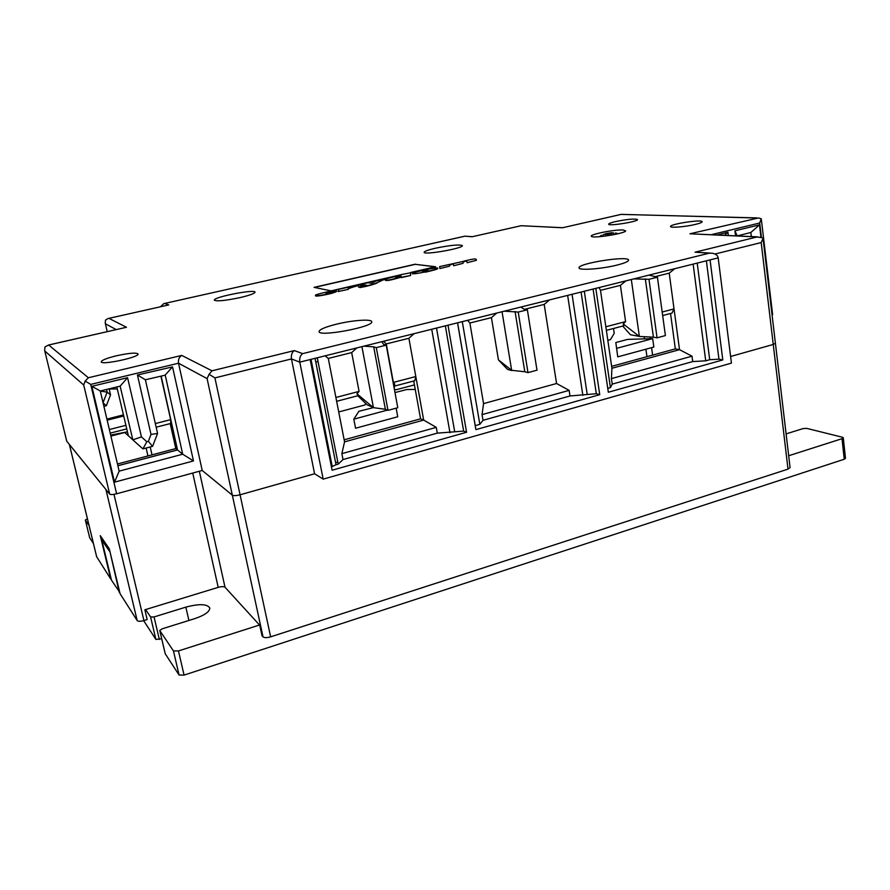 <?xml version="1.0" encoding="UTF-8"?>
<svg xmlns="http://www.w3.org/2000/svg" width="890" height="890" viewBox="0 0 890 890"><rect width="100%" height="100%" fill="white"/><g stroke="black" fill="none" stroke-linecap="round" stroke-linejoin="round"><path stroke-width="1.33" d="M616.514 348.379L652.681 338.634L653.85 347.044L617.749 356.868L615.824 342.55L627.617 339.39L652.681 338.634M615.502 233.024C620.397 233.314 606.657 236.451 602.018 236.095L601.584 235.272M604.889 234.47L605.478 233.725L611.341 232.78C616.125 232.546 608.037 234.66 604.889 234.47M648.977 275.121L657.421 277.202L665.397 335.575L657.065 337.822L648.988 279.315L633.814 278.904M657.421 277.202L648.988 279.315M645.339 278.915L653.416 337.165L657.065 337.822M606.368 330.357L623.756 325.784L623.245 323.938L639.365 336.476L653.416 337.165M674.798 268.68L669.213 273.141L679.515 349.67L611.919 368.271L605.845 326.775L625.592 321.601L623.245 323.938M639.354 336.387L630.454 334.762L622.733 326.063M662.661 315.55L672.028 313.091L674.03 308.919L662.182 312.023M414.084 333.661L408.899 338.267L423.673 420.08L420.57 418.834L344.152 439.816M408.899 338.267L386.282 343.929L393.38 382.411L415.808 376.537L414.762 380.753L394.415 386.104M336.643 401.301L358.258 395.616L356.946 393.814L373.433 407.653L385.37 409.278L373.711 346.855L363.966 346.143M344.552 441.863L341.86 453.644L436.278 427.367L423.673 420.08L344.552 441.863L328.288 358.436L325.128 355.833M328.288 358.436L351.672 352.585L356.757 347.945M335.897 397.463L359.082 391.4L351.672 352.585M359.082 391.4L356.946 393.814M373.399 407.475L367.203 404.883L357.78 395.75M361.918 346.655L373.366 407.297M381.777 341.704L383.612 344.386L386.227 345.142L376.292 347.634L373.711 346.855M386.227 345.142L397.786 407.72L387.984 410.357L376.292 347.634M385.37 409.278L387.984 410.357M394.192 388.251L394.659 383.913L393.38 382.411M413.728 381.031L420.57 418.834M341.86 453.644L343.017 459.551L437.313 433.13L436.278 427.367M615.535 221.588C627.227 219.229 634.537 218.551 637.474 219.541C638.886 221.521 608.504 226.416 608.649 224.191C608.671 223.535 610.963 222.667 615.535 221.588M103.084 402.859L106.344 405.718L103.896 406.33M106.522 389.464L107.145 392.123L110.538 394.893L109.203 389.197M100.314 391.077L107.145 392.123L103.04 402.703M123.71 416.008L107.156 420.18M123.443 414.885L106.9 419.09M110.538 394.893L106.344 405.718M724.516 235.305L727.92 232.234L717.24 234.96M728.332 235.483L727.92 232.234M737.165 235.906L750.837 232.49L759.493 224.859L734.94 230.799L735.54 235.828M737.154 235.828L734.94 230.799M750.837 232.49L751.327 236.562M760.939 237.152L759.493 224.859M738.967 235.984L738.889 235.405M595.822 288.371L610.44 387.617L607.77 388.374M212.009 370.807L209.072 374.312L207.103 378.617L178.534 363.209L202.219 470.465L116.623 493.783L90.724 384.402L178.534 363.209C178.067 359.616 179.135 357.012 181.738 355.41L212.009 370.807L294.323 350.593L302.656 353.63C300.264 355.366 299.296 358.203 299.785 362.141L323.181 479.132L731.447 363.12L718.185 257.866L593.085 289.05L608.337 392.245L722.802 359.927L718.964 359.182L709.719 359.716L697.204 263.106M457.538 322.825L584.307 291.241L599.749 394.671L475.883 429.636L457.538 322.825L299.785 362.141L291.464 358.937L314.582 473.78L240.078 494.796L314.582 473.78L323.181 479.132M521.395 306.916L522.13 307.94M524.644 309.308L544.191 304.413L556.573 383.512L483.559 403.604L469.887 323.014L467.628 320.311M549.608 299.886L544.191 304.413M511.683 370.529L507.511 369.383L498.433 359.883L491.425 317.619L469.887 323.014M556.573 383.512L569.133 390.376L482.046 414.629L483.559 403.604M569.133 390.376L570 395.961L483.014 420.325L482.046 414.629M462.288 321.646L479.844 424.33L483.014 420.325M479.844 424.33L475.204 425.665M570 395.961L596.322 393.736L599.749 394.671M457.582 322.814L475.238 425.62M491.425 317.619L496.753 313.058M498.433 359.883L511.65 370.307L502.049 311.734M515.065 311.5L524.811 371.764L527.981 372.621L518.225 312.067L504.341 311.166M527.981 372.621L537.004 370.184L527.37 309.787L518.225 312.067M520.75 307.072L524.177 309.231L527.37 309.787M524.811 371.764L511.65 370.307M582.861 395.371L567.642 295.391M587.178 394.159L572.048 294.29M596.322 393.736L581.081 292.042M437.313 433.13L463.657 431.116L466.571 432.262L332.103 470.232L310.176 359.56M706.371 260.815L718.964 359.182M710.064 259.891L722.802 359.927M302.656 353.63L709.341 253.172L712.612 253.261C715.972 254.051 717.83 255.586 718.185 257.866M709.341 253.172L695.068 252.182L710.32 253.094M730.612 356.49L773.254 344.463L775.401 343.195L773.254 344.463L730.612 356.49M775.401 343.195L763.042 238.487L761.184 242.57L788.006 469.13L790.075 467.55L775.413 343.284M695.068 252.182L757.101 236.951L762.908 237.875M757.101 236.951L689.95 233.781L757.935 236.874M689.95 233.781L758.458 217.95L761.273 218.784L759.704 223.001L761.395 237.274M772.097 315.16L772.62 314.593L761.273 218.784M756.022 217.972L621.109 214.368M620.819 214.468L562.524 227.762L620.897 214.423M562.524 227.762L521.151 225.704M520.817 225.793L472 236.773L520.906 225.76M472 236.773L464.969 236.15M105.276 323.226L107.223 331.625L105.231 323.037L105.51 320.089L107.979 318.553L108.947 318.353L126.458 327.275L48.327 345.064M109.359 429.536L125.913 425.32M294.323 350.593C291.942 352.295 290.986 355.077 291.464 358.937L214.924 377.894L209.072 374.312M145.393 379.774L165.028 375.213L172.538 366.891L137.438 374.99L151.011 434.454L148.352 441.351L152.579 446.346L157.575 433.43L145.393 379.774L137.438 374.99M165.206 375.013L182.695 454.212L119.149 471.144L100.292 390.988L120.15 386.149L132.821 439.849L142.923 448.883L152.579 446.346M128.371 435.722L125.323 433.018L128.383 435.777L116.835 386.961M142.923 448.883L146.817 441.74L141.443 436.912L132.821 439.849L128.383 435.777M119.149 471.144L114.532 482.169L193.475 460.931L182.695 454.212L177.522 449.962L161.157 376.114M117.892 465.759L177.522 449.962L175.808 448.571L170.201 423.596M193.475 460.931L172.538 366.891M100.292 390.988L91.848 386.327L114.532 482.169M120.15 386.149L127.559 377.683L91.848 386.327M141.443 436.912L127.559 377.683M148.352 441.351L146.817 441.74M157.575 433.43L151.011 434.454M96.654 556.706L110.738 579.012L100.27 535.647L109.27 548.763L120.072 593.674L137.194 620.597C138.195 621.52 140.442 621.509 143.924 620.564L147.162 619.562L144.859 609.795L218.195 587.367C221.554 586.454 223.824 586.41 225.014 587.244L259.747 625.258L262.027 635.749L263.006 636.851L232.335 495.174L202.219 470.465L232.335 495.174C233.692 495.886 236.273 495.752 240.078 494.796C236.273 495.752 233.692 495.886 232.335 495.174L207.103 378.617M90.724 384.402L85.173 381.042L83.727 385.059L109.692 494.139C110.66 494.796 112.974 494.673 116.623 493.783M126.458 327.275L48.661 345.02L88.388 377.749L85.173 381.042M66.75 441.206L109.692 494.139M110.905 436.078L127.448 431.828L110.683 435.121M337.811 462.055L335.619 462.666L337.811 462.055M214.323 300.153L214.323 300.153C213.155 297.071 255.486 288.849 255.03 292.209C254.585 293.544 249.601 295.347 240.055 297.605C225.181 300.686 216.604 301.532 214.323 300.13L214.334 300.197M464.591 236.262L163.793 303.635L160.489 306.75M164.739 303.445L168.755 304.914L108.658 318.397M48.661 345.02L45.012 346.878L44.633 350.371L66.794 441.384M435.154 266.833L415.352 264.33L314.448 287.437M415.352 264.33L435.577 266.733L410.668 272.496M400.978 274.732L331.113 290.874L314.081 287.359L415.33 264.174M435.555 248.199C450.34 245.195 459.273 244.316 462.333 245.584C464.024 248.21 423.685 255.319 424.141 252.315C424.363 251.292 428.157 249.923 435.555 248.199M336.643 324.138C352.518 320.222 371.664 318.831 371.72 321.691C374.234 326.786 318.431 337.266 319.054 331.57C319.499 329.445 325.362 326.975 336.643 324.138M108.369 389.019L117.302 388.93M116.501 355.766C129.117 353.041 136.315 352.451 138.084 353.998C139.407 357.313 100.492 365.523 101.226 361.752C101.927 360.105 107.011 358.103 116.501 355.766M616.692 265.164C601.395 269.002 579.012 270.616 579.101 267.957C576.765 263.629 628.118 255.386 628.585 260.047C628.674 261.438 624.713 263.14 616.692 265.164M695.335 224.425C685.701 226.783 670.559 228.074 670.615 226.561C669.08 224.247 701.943 219.14 702.154 221.677C702.221 222.389 699.952 223.312 695.335 224.425M623.167 229.987L625.67 230.944C624.825 233.525 593.741 238.542 591.55 236.462C587.778 234.804 614.323 229.375 623.167 229.987M331.492 467.183L332.237 466.482L311.022 359.338M315.049 358.336L336.031 464.747L332.237 466.482M317.285 357.78L338.222 464.135L343.017 459.551M338.222 464.135L336.031 464.747M318.019 361.496L315.772 362.052M607.826 340.314L610.473 339.613L614.234 333.316L613.533 328.477M338.723 411.959L364.933 404.972L365.823 403.537M670.537 313.48L675.332 348.88L611.641 366.368M631.322 279.516L639.32 336.153M625.592 321.601L620.408 285.356L625.926 280.862M605.845 326.775L600.494 290.329L620.408 285.356M600.494 290.329L599.026 287.57M669.213 273.141L654.295 276.879M611.919 368.271L611.419 378.606L692.008 356.178L679.515 349.67L675.332 348.88M692.008 356.178L692.72 361.574L612.231 384.124L611.419 378.606M610.44 387.617L612.231 384.124M692.72 361.574L705.726 360.828L709.719 359.716M705.726 360.828L693.132 264.119M383.501 341.282L386.282 343.929M449.973 432.718L431.728 329.255M454.645 431.405L436.512 328.065M463.657 431.116L445.345 325.862M466.571 432.262L448.004 325.206M155.338 423.562L170.669 419.635L160.912 376.17M156.162 427.211L170.68 423.473L170.669 419.635L177.466 449.917L117.869 465.704M117.469 463.99L175.808 448.571M102.984 539.607L101.772 539.952L111.473 580.169L119.738 592.295M109.782 550.888L119.282 592.428M101.772 539.952L109.325 551.021M263.006 636.851C264.408 637.896 266.944 637.896 270.638 636.851L788.006 469.13M137.194 620.597L105.943 489.522L69.364 444.488M110.204 433.141L126.758 428.902M394.359 389.175L395.983 389.776L414.428 384.903M394.982 392.579L406.674 389.553L415.252 389.453M786.104 433.886L803.069 428.591L806.696 428.368L842.418 437.235L843.275 437.758L842.018 438.692L844.243 459.251L845.489 458.272L843.275 437.824M93.417 543.501L89.679 537.749L85.351 520.038L87.409 518.759M89.634 537.605L85.362 520.072L89.067 525.601M145.604 609.561L150.599 616.97L155.895 639.443L161.68 638.709M188.903 620.464L185.843 607.136L154.048 616.948L150.599 616.97M185.843 607.136C199.316 603.598 207.303 603.91 209.806 608.07C209.651 611.741 204.633 615.257 194.754 618.639L162.147 628.83L159.755 630.509L173.45 650.902L179.068 675.02L184.074 675.098L178.467 650.935L173.45 650.902M178.467 650.935L259.524 625.002M788.685 455.758L842.018 438.692M844.243 459.251L184.074 675.098M179.068 675.02L165.251 653.794L159.811 630.665M155.895 639.443L143.657 620.642M396.139 408.165L397.73 416.765L355.555 428.235L353.808 419.168L387.384 410.112M373.433 407.62L358.904 411.291L353.808 419.168M359.827 287.225L359.883 287.559C366.513 286.469 372.265 284.945 377.137 282.987L377.082 282.664C372.198 284.611 366.446 286.135 359.827 287.225L358.436 286.992L366.469 285.123L358.18 284.956L365.912 285.39M358.18 284.956L367.748 282.798L371.709 283.176L375.992 280.94L386.049 278.993M385.96 279.037L384.48 279.371M385.993 278.692L377.082 282.664M359.493 287.17L358.436 286.992M412.515 273.92L412.459 273.608C412.304 273.03 416.487 271.784 425.02 269.859C432.562 268.246 436.779 267.668 437.657 268.124L437.691 268.179C438.091 268.669 433.897 269.915 425.131 271.917C417.833 273.508 413.616 274.087 412.471 273.619L412.615 273.742M437.713 268.446L437.747 268.502C438.147 268.991 433.953 270.237 425.186 272.24L425.131 271.917M422.405 271.483L425.031 270.349L427.834 270.349L422.405 271.483M427.779 270.516L425.031 270.349M354.42 286.658C349.681 288.06 347.634 288.961 348.257 289.372L338.078 291.542L339.023 289.272L356.935 285.301L358.392 285.557L354.42 286.658M354.353 286.335C349.625 287.726 347.567 288.638 348.201 289.05M453.655 265.765L463.022 263.329L453.655 265.765M466.827 261.615L467.15 262.717L476.45 260.292L467.15 262.717M467.105 262.405L466.827 261.026C464.38 261.271 463.123 261.96 463.078 263.106L463.022 263.329M453.6 265.454L453.433 264.041C451.063 264.263 449.695 264.986 449.317 266.221L439.894 268.546L439.616 266.622L459.874 262.183C478.175 257.488 474.682 259.213 476.117 259.302L476.45 260.292M398.742 276.267L400.912 276.011C397.496 277.891 395.705 278.348 395.538 277.391L398.742 276.267L395.683 277.546M410.579 275.5L401.212 277.624L401.212 276.745C390.677 280.005 385.326 280.962 385.136 279.616C385.459 278.67 394.159 276.69 400.99 275.366L400.978 274.643L410.713 272.774L410.579 275.5L401.156 277.291M410.657 272.462L410.524 275.177M401.168 277.124C390.677 280.328 385.359 281.273 385.192 279.938L385.136 279.616M336.164 291.798L331.603 293.366C326.597 294.657 314.37 297.082 315.594 295.647L315.538 295.313C314.203 294.757 329.178 291.275 334.885 290.274L336.275 290.529L325.94 293.099C325.551 293.845 329.133 293.166 336.676 291.052L331.547 293.044C326.53 294.323 314.303 296.748 315.538 295.313M336.275 290.529L326.129 293.244M711.299 234.682L759.704 223.001M593.085 289.05L584.307 291.241M715.015 254.006L761.184 242.57M105.454 323.804L116.167 329.589M214.924 377.894L270.638 636.851M88.388 377.749L181.738 355.41M168.755 304.914L108.947 318.353M44.812 351.005L83.727 385.059M644.16 336.709L644.46 338.879M645.906 349.214L646.952 356.668M652.615 355.11L651.58 347.667M650.334 338.701L650.089 337.01M146.138 448.037L147.951 455.936M69.42 444.599L96.71 556.951M113.987 494.351L143.924 620.564M218.195 587.367L192.741 473.046M199.338 471.255L225.014 587.244M154.048 616.948L159.343 639.443M600.973 235.65L599.281 236.718M616.358 233.236L618.194 233.714M604.31 234.226L603.109 234.738M612.743 232.913L613.8 233.013M756.667 217.905L621.32 214.412M562.702 227.695L521.484 225.749M472.234 236.684L465.414 236.217M464.702 236.217L164.461 303.49M66.75 441.273L44.7 350.649M152.023 454.857L150.21 446.969M96.654 556.795L69.387 444.566M165.184 653.638L159.766 630.565"/></g></svg>
